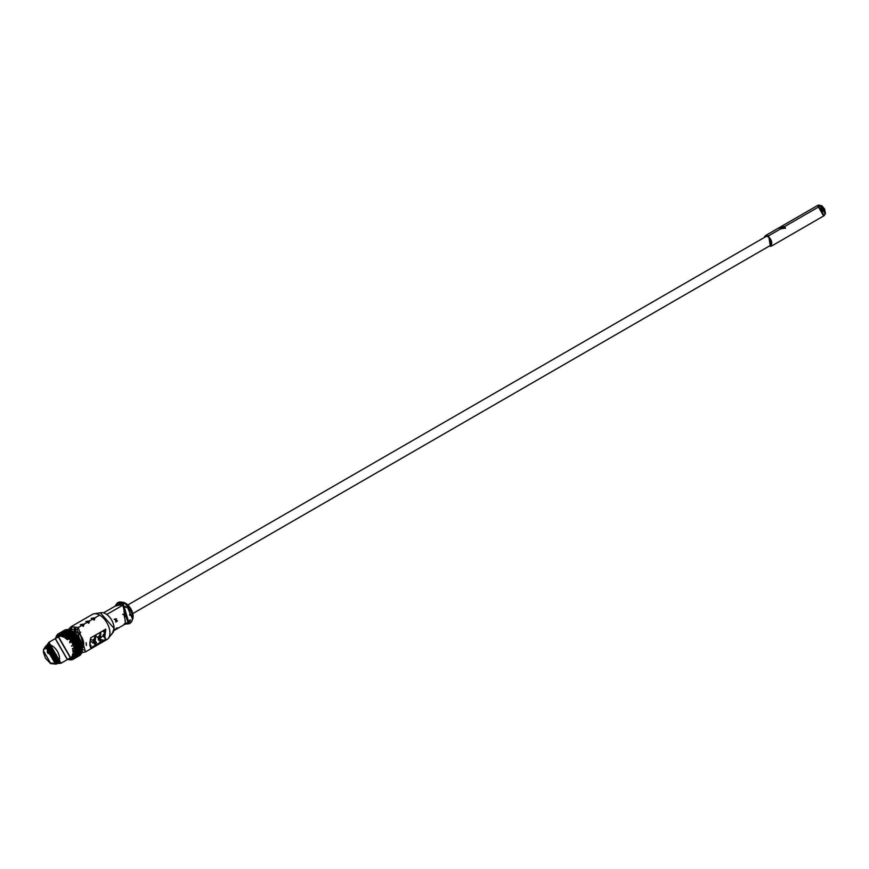 <?xml version="1.0" encoding="UTF-8"?>
<svg xmlns="http://www.w3.org/2000/svg" width="869" height="869" viewBox="0 0 869 869"><rect width="100%" height="100%" fill="white"/><g stroke="black" fill="none" stroke-linecap="round" stroke-linejoin="round"><path stroke-width="1.3" d="M764.242 237.541L764.687 236.52L768.685 235.76L764.992 236.086L764.481 237.411L765.665 235.466L768.685 235.76L780.547 228.916L768.685 235.76L771.715 245.949L823.584 216.001L820.564 205.812L780.547 228.916L780.547 227.157L784.62 226.57L820.564 205.812L824.844 213.231L820.662 205.877A5.898 3.411 -120 0 1 824.844 213.166L824.844 213.101M820.662 205.877L817.533 205.518L765.665 235.466M771.715 245.949L770.836 246.22L768.685 235.76L770.314 246.264L769.206 246.133M779.71 228.026L780.547 227.157L779.754 228.21M785.435 228.286L780.547 227.309L784.62 226.57L785.457 228.026L780.547 228.916M48.208 653.553L47.165 651.739L48.208 653.553L47.676 651.359L48.762 650.414L47.676 651.359L48.534 653.564L47.317 651.457L48.316 650.544M48.534 653.564L49.826 653.151L48.762 650.414L49.924 653.108L53.574 650.99L52.27 651.402L51.065 649.295L52.064 648.383M55.355 638.574L67.456 659.528M67.337 659.604L55.236 638.639L57.691 635.304L71.454 659.147L67.337 659.604M77.819 649.252L79.188 648.285L77.569 647.666A13.763 7.951 60 0 1 77.819 649.252L77.895 650.772A13.763 7.951 -120 0 0 77.819 649.252A13.763 7.951 -120 0 0 77.569 647.666L77.819 649.252A13.763 7.951 60 0 1 77.895 650.772L77.819 652.184A13.763 7.951 -120 0 0 77.895 650.772A13.763 7.951 60 0 1 77.819 652.184L79.318 651.326A13.763 7.951 -120 0 0 79.394 649.903A13.763 7.951 -120 0 0 79.318 648.393L79.372 651.544L77.895 650.772L79.372 649.958L77.819 649.252M76.744 651.815L77.852 651.859M81.653 647.916L81.773 646.851M81.795 646.417L81.708 644.928M81.686 644.787L81.371 643.114M81.251 642.669L80.893 641.583M77.623 635.902L76.852 635.054M76.526 634.728L75.245 633.61M75.125 633.523L73.887 632.708M73.496 632.513L72.518 632.078M70.27 631.709L69.705 631.774M68.26 632.35L68.216 632.371A13.763 7.951 60 0 1 68.39 632.404L68.369 630.796L69.889 631.546A13.763 7.951 60 0 1 71.16 632.176L71.225 630.514L69.889 631.546L69.868 629.938L68.64 631.111A13.763 7.951 60 0 1 69.639 631.437A13.763 7.951 -120 0 0 68.64 631.111L67.141 631.969A13.763 7.951 60 0 1 68.151 632.306A13.763 7.951 -120 0 0 67.141 631.969L68.39 632.404A13.763 7.951 -120 0 0 68.227 632.339L68.216 632.415M67.195 633.403L66.674 634.392M66.207 638.118L66.283 638.834M73.724 652.076L73.463 653.325L73.724 652.076M63.752 637.14L63.741 636.021L63.752 637.14M63.882 634.566L64.078 633.686L63.882 634.566M64.132 633.512L64.469 632.61L64.132 633.512M64.567 632.382L64.947 631.73L64.567 632.382M66.555 630.177L64.74 630.459M67.88 629.656L81.436 653.14L67.88 629.656M78.177 654.639L77.417 654.639L78.177 654.639M65.816 630.742L66.087 629.558L65.229 631.079L64.588 630.427L66.294 630.872A13.763 7.951 -120 0 0 65.838 630.937A13.763 7.951 60 0 1 66.294 630.872L65.772 630.318L67.434 630.883A13.763 7.951 -120 0 0 67.065 630.861A13.763 7.951 60 0 1 67.434 630.883A13.763 7.951 60 0 1 68.162 630.992A13.763 7.951 -120 0 0 67.434 630.883L67.271 629.449L68.933 630.014A13.763 7.951 60 0 1 69.661 630.134A13.763 7.951 -120 0 0 68.933 630.014L67.043 630.449L68.64 631.111A13.763 7.951 -120 0 0 68.369 631.035A13.763 7.951 60 0 1 68.64 631.111L68.542 629.58L70.139 630.242A13.763 7.951 60 0 1 71.139 630.579A13.763 7.951 -120 0 0 70.139 630.242L71.388 630.677A13.763 7.951 60 0 1 72.659 631.318L72.659 631.318A13.763 7.951 60 0 1 73.93 632.143A13.763 7.951 60 0 1 75.179 633.153A13.763 7.951 60 0 1 76.385 634.316A13.763 7.951 60 0 1 77.526 635.63A13.763 7.951 60 0 1 78.579 637.053A13.763 7.951 -120 0 0 77.526 635.63A13.763 7.951 -120 0 0 76.385 634.316A13.763 7.951 -120 0 0 75.179 633.153L73.68 634.012A13.763 7.951 60 0 1 74.886 635.185A13.763 7.951 -120 0 0 73.68 634.012L73.952 632.295L75.179 633.153A13.763 7.951 -120 0 0 73.93 632.143L72.431 633.012A13.763 7.951 -120 0 0 71.16 632.176L72.431 633.012L72.594 631.307L73.93 632.143A13.763 7.951 -120 0 0 72.659 631.318A13.763 7.951 -120 0 0 71.388 630.677L72.659 631.318L71.16 632.176A13.763 7.951 60 0 1 72.431 633.012A13.763 7.951 60 0 1 73.68 634.012A13.763 7.951 -120 0 0 72.431 633.012L73.778 634.337L72.181 634.881A13.763 7.951 60 0 1 73.387 636.054L73.778 634.337L74.886 635.185L75.277 633.468L78.579 637.053A13.763 7.951 60 0 1 79.546 638.585A13.763 7.951 60 0 1 80.382 640.171A13.763 7.951 -120 0 0 79.546 638.585L79.785 639.551L78.047 639.443A13.763 7.951 60 0 1 78.883 641.04L79.59 642.669A13.763 7.951 -120 0 0 78.883 641.04L79.785 639.551L80.382 640.171A13.763 7.951 60 0 1 81.089 641.8A13.763 7.951 -120 0 0 80.382 640.171L80.621 641.289L78.883 641.04A13.763 7.951 60 0 1 79.59 642.669L80.154 644.309A13.763 7.951 -120 0 0 79.59 642.669A13.763 7.951 60 0 1 80.154 644.309L81.306 643.06L79.59 642.669L80.621 641.289L81.089 641.8A13.763 7.951 60 0 1 81.653 643.44A13.763 7.951 60 0 1 82.055 645.07A13.763 7.951 -120 0 0 81.653 643.44L82.055 645.07A13.763 7.951 60 0 1 82.305 646.655A13.763 7.951 -120 0 0 82.055 645.07L82.186 646.558L80.567 645.939A13.763 7.951 60 0 1 80.806 647.524L82.305 646.655A13.763 7.951 60 0 1 82.392 648.176A13.763 7.951 -120 0 0 82.305 646.655L82.37 648.231L80.806 647.524A13.763 7.951 -120 0 0 80.567 645.939L81.838 644.831L80.154 644.309A13.763 7.951 60 0 1 80.567 645.939L80.806 647.524A13.763 7.951 60 0 1 80.893 649.034L80.871 650.685L79.394 649.903A13.763 7.951 60 0 1 79.318 651.326L80.806 650.457A13.763 7.951 -120 0 0 80.893 649.034L82.392 648.176A13.763 7.951 60 0 1 82.305 649.588L82.294 649.784A13.763 7.951 -120 0 0 82.305 649.588A13.763 7.951 -120 0 0 82.392 648.176L82.37 649.816L80.893 649.034A13.763 7.951 60 0 1 80.806 650.457L82.305 649.588L82.055 650.892A13.763 7.951 60 0 1 81.979 651.163A13.763 7.951 -120 0 0 82.055 650.892L81.838 652.608L80.567 651.761A13.763 7.951 60 0 1 80.48 652.032A13.763 7.951 -120 0 0 80.567 651.761L80.339 653.477L79.068 652.619L78.655 653.781A13.763 7.951 -120 0 0 78.927 653.097A13.763 7.951 60 0 1 78.655 653.781A13.763 7.951 60 0 1 78.492 654.107A13.763 7.951 -120 0 0 78.655 653.781L78.319 655.498L77.167 654.618A13.763 7.951 60 0 1 76.993 654.976A13.763 7.951 -120 0 0 77.156 654.639L77.08 655.03M76.048 654.411L75.19 654.14L76.048 654.411M69.129 659.788L68.89 659.408A13.763 7.951 -120 0 0 70.041 659.419A13.763 7.951 -120 0 0 70.172 659.408A13.763 7.951 60 0 1 70.041 659.419A13.763 7.951 60 0 1 68.89 659.408L71.736 659.875L71.095 659.213L73.8 658.974L72.887 658.181L74.636 658.202L73.604 657.366L75.321 657.225L74.158 656.367L75.842 656.073L74.571 655.215A13.763 7.951 -120 0 0 74.821 653.912A13.763 7.951 60 0 1 74.571 655.215L76.2 654.748L74.821 653.912A13.763 7.951 -120 0 0 74.908 652.5A13.763 7.951 -120 0 0 74.821 650.979L76.2 650.023L74.571 649.393A13.763 7.951 60 0 1 74.821 650.979A13.763 7.951 60 0 1 74.908 652.5A13.763 7.951 60 0 1 74.821 653.912L76.374 653.282L74.908 652.5L76.374 651.696L74.821 650.979A13.763 7.951 -120 0 0 74.571 649.393L75.842 648.285L74.158 647.763A13.763 7.951 60 0 1 74.571 649.393A13.763 7.951 -120 0 0 74.158 647.763L78.308 644.787L76.591 644.396A13.763 7.951 60 0 1 77.156 646.036A13.763 7.951 -120 0 0 76.591 644.396L76.82 645.656L75.092 645.254A13.763 7.951 60 0 1 75.657 646.905A13.763 7.951 -120 0 0 75.092 645.254L75.321 646.514L73.604 646.123A13.763 7.951 60 0 1 74.158 647.763A13.763 7.951 -120 0 0 73.604 646.123L74.636 644.755L75.092 645.254A13.763 7.951 -120 0 0 74.386 643.625A13.763 7.951 -120 0 0 73.55 642.039L74.386 643.625L75.299 642.148L73.55 642.039A13.763 7.951 60 0 1 74.386 643.625L74.636 644.755L72.887 644.494L73.8 643.017L72.051 642.908L72.822 641.333L71.095 641.376A13.763 7.951 60 0 1 72.051 642.908A13.763 7.951 60 0 1 72.887 644.494A13.763 7.951 60 0 1 73.604 646.123A13.763 7.951 -120 0 0 72.887 644.494A13.763 7.951 -120 0 0 72.051 642.908A13.763 7.951 -120 0 0 71.095 641.376L71.736 639.747L70.041 639.953A13.763 7.951 60 0 1 71.095 641.376A13.763 7.951 -120 0 0 70.041 639.953L70.552 638.27L68.89 638.639A13.763 7.951 60 0 1 70.041 639.953A13.763 7.951 -120 0 0 68.89 638.639L69.281 636.934L67.684 637.477A13.763 7.951 60 0 1 68.89 638.639A13.763 7.951 -120 0 0 67.684 637.477L67.956 635.75L66.435 636.466A13.763 7.951 60 0 1 67.684 637.477A13.763 7.951 -120 0 0 66.435 636.466L66.598 634.761L65.164 635.641A13.763 7.951 60 0 1 66.435 636.466A13.763 7.951 -120 0 0 65.164 635.641L65.229 633.968L63.893 635A13.763 7.951 60 0 1 65.164 635.641A13.763 7.951 -120 0 0 63.893 635L63.871 633.392L62.655 634.566A13.763 7.951 60 0 1 63.893 635A13.763 7.951 -120 0 0 62.655 634.566L62.546 633.034L61.449 634.337A13.763 7.951 60 0 1 62.655 634.566A13.763 7.951 -120 0 0 61.449 634.337L61.286 632.914L60.298 634.337A13.763 7.951 60 0 1 61.449 634.337A13.763 7.951 -120 0 0 60.298 634.337L60.091 633.023L59.244 634.533A13.763 7.951 60 0 1 60.298 634.337A13.763 7.951 -120 0 0 59.244 634.533A13.763 7.951 -120 0 0 58.288 634.957L58.288 634.957A13.763 7.951 -120 0 0 57.995 635.141M61.036 663.243L70.411 657.833L58.31 636.868L48.925 642.278L61.036 663.243L57.104 663.558L46.698 645.493L48.925 642.278M47.089 647.188L47.252 646.536L47.089 647.188M48.164 644.874L58.408 662.602M56.507 662.558L55.866 662.384L56.507 662.558M47.045 645.287L57.43 663.395L47.045 645.287L49.077 644.114L59.516 662.189L57.43 663.395M55.149 663.84L53.27 663.384M72.887 658.181A13.763 7.951 60 0 1 72.051 658.8L72.051 658.8A13.763 7.951 -120 0 0 72.887 658.181A13.763 7.951 -120 0 0 73.604 657.366A13.763 7.951 60 0 1 72.887 658.181M80.339 645.689L78.655 645.178A13.763 7.951 60 0 1 79.068 646.808L80.567 645.939A13.763 7.951 -120 0 0 80.154 644.309L80.339 645.689M79.122 642.158L77.384 641.898A13.763 7.951 60 0 1 78.091 643.527L79.122 642.158M77.384 641.898L78.091 643.527A13.763 7.951 -120 0 0 77.384 641.898A13.763 7.951 -120 0 0 76.548 640.312L77.319 638.737L75.592 638.791A13.763 7.951 60 0 1 76.548 640.312A13.763 7.951 -120 0 0 75.592 638.791L76.798 641.279L75.049 641.17A13.763 7.951 60 0 1 75.885 642.767A13.763 7.951 60 0 1 76.591 644.396L77.623 643.027L75.885 642.767L78.286 640.42L76.548 640.312A13.763 7.951 60 0 1 77.384 641.898L77.395 641.876M74.528 637.357L75.592 638.791A13.763 7.951 -120 0 0 74.528 637.357A13.763 7.951 60 0 1 75.592 638.791L76.233 637.151L77.091 637.922A13.763 7.951 60 0 1 78.047 639.443L78.883 641.04A13.763 7.951 -120 0 0 78.047 639.443L78.818 637.879L79.546 638.585A13.763 7.951 -120 0 0 78.579 637.053L78.818 637.879L77.091 637.922L78.047 639.443A13.763 7.951 -120 0 0 77.091 637.922A13.763 7.951 -120 0 0 76.027 636.499L76.233 637.151L74.528 637.357A13.763 7.951 -120 0 0 73.387 636.054A13.763 7.951 -120 0 0 72.181 634.881L74.528 637.357L75.049 635.673L76.027 636.499A13.763 7.951 60 0 1 77.091 637.922L77.732 636.282L76.027 636.499L76.548 634.804L74.886 635.185A13.763 7.951 60 0 1 76.027 636.499A13.763 7.951 -120 0 0 74.886 635.185L73.387 636.054A13.763 7.951 60 0 1 74.528 637.357M71.53 639.084L72.594 640.518A13.763 7.951 -120 0 0 71.53 639.084L72.051 637.401L70.389 637.781A13.763 7.951 60 0 1 71.53 639.084A13.763 7.951 -120 0 0 70.389 637.781L70.78 636.065L69.183 636.608A13.763 7.951 60 0 1 70.389 637.781A13.763 7.951 -120 0 0 69.183 636.608L71.53 639.084A13.763 7.951 60 0 1 72.594 640.518L73.235 638.878L71.53 639.084M68.097 633.903L66.663 634.772A13.763 7.951 60 0 1 67.934 635.597L68.097 633.903L69.433 634.739A13.763 7.951 -120 0 0 68.162 633.903L68.097 633.892M66.663 634.772L67.934 635.597A13.763 7.951 -120 0 0 66.663 634.772L66.728 633.11L65.392 634.131A13.763 7.951 60 0 1 66.663 634.772A13.763 7.951 -120 0 0 65.392 634.131L66.663 634.772M69.726 631.459L71.16 632.176A13.763 7.951 -120 0 0 69.889 631.546M68.227 632.317L66.891 633.273L66.87 631.665L65.642 632.838A13.763 7.951 60 0 1 66.652 633.164A13.763 7.951 -120 0 0 65.642 632.838L65.544 631.307L67.141 631.969L67.043 630.449L65.935 631.752A13.763 7.951 60 0 1 66.663 631.861A13.763 7.951 -120 0 0 65.935 631.752L65.544 631.307L64.436 632.61A13.763 7.951 60 0 1 65.164 632.719A13.763 7.951 -120 0 0 64.436 632.61L65.642 632.838A13.763 7.951 -120 0 0 65.371 632.762A13.763 7.951 60 0 1 65.642 632.838L66.891 633.273A13.763 7.951 -120 0 0 66.728 633.197A13.763 7.951 60 0 1 66.891 633.273L68.162 633.903A13.763 7.951 -120 0 0 66.891 633.273A13.763 7.951 60 0 1 68.162 633.903L68.227 632.241L69.661 633.045A13.763 7.951 -120 0 0 68.39 632.404A13.763 7.951 60 0 1 69.661 633.045L69.726 631.383L68.39 632.404M64.045 632.176L62.937 633.479A13.763 7.951 60 0 1 63.665 633.588A13.763 7.951 -120 0 0 62.937 633.479L64.143 633.697L64.045 632.176M63.871 633.631A13.763 7.951 60 0 1 64.143 633.697A13.763 7.951 -120 0 0 63.871 633.631L65.392 634.131A13.763 7.951 -120 0 0 65.229 634.066L65.371 632.534L64.143 633.697A13.763 7.951 60 0 1 65.153 634.033A13.763 7.951 -120 0 0 64.143 633.697M63.502 630.764L62.774 632.36L62.003 631.622L63.741 631.948A13.763 7.951 -120 0 0 63.22 632.132A13.763 7.951 60 0 1 63.741 631.948A13.763 7.951 -120 0 0 63.741 631.948A13.763 7.951 60 0 1 63.752 631.937L63.089 631.285L62.242 632.806A13.763 7.951 -120 0 0 62.242 632.806L61.59 632.154L63.296 632.599L63.089 631.285L64.795 631.741A13.763 7.951 -120 0 0 64.339 631.796A13.763 7.951 60 0 1 64.795 631.741L64.588 630.427L63.741 631.948L63.502 630.764L65.229 631.079A13.763 7.951 -120 0 0 64.719 631.274A13.763 7.951 60 0 1 65.229 631.079A13.763 7.951 60 0 1 65.251 631.079A13.763 7.951 -120 0 0 65.229 631.079L65.001 629.895L64.273 631.491L63.502 630.764L63.241 631.328M62.818 632.469L63.296 632.599A13.763 7.951 -120 0 0 62.84 632.665A13.763 7.951 60 0 1 63.296 632.599A13.763 7.951 60 0 1 63.698 632.578A13.763 7.951 -120 0 0 63.296 632.599L62.785 632.045L64.436 632.61L64.273 631.187L63.296 632.599M61.59 632.154L60.743 633.675A13.763 7.951 60 0 1 60.754 633.664A13.763 7.951 -120 0 0 60.743 633.675L60.091 633.023L61.797 633.468L61.59 632.154M61.33 633.338L62.937 633.479A13.763 7.951 -120 0 0 62.568 633.447A13.763 7.951 60 0 1 62.937 633.479L62.774 632.045L61.797 633.468A13.763 7.951 60 0 1 62.199 633.447A13.763 7.951 -120 0 0 61.797 633.468M60.504 632.491L62.242 632.806A13.763 7.951 60 0 1 62.253 632.806L62.003 631.622L61.286 633.229L60.504 632.491L59.787 634.088L59.005 633.349L60.743 633.675A13.763 7.951 -120 0 0 60.222 633.87A13.763 7.951 60 0 1 60.743 633.675L60.504 632.491L60.243 633.056M62.774 632.36L62.394 631.698M63.274 632.111L63.437 632.121A13.763 7.951 -120 0 0 63.318 632.23A13.763 7.951 60 0 1 63.437 632.121L62.535 631.318L61.938 632.98A13.763 7.951 60 0 1 62.068 632.86A13.763 7.951 -120 0 0 61.938 632.98L61.884 632.936M60.276 633.838L60.439 633.849A13.763 7.951 -120 0 0 60.254 634.033A13.763 7.951 60 0 1 60.439 633.849L59.537 633.045L58.94 634.707L58.038 633.914L59.787 634.088L59.396 633.425M64.273 631.491L64.024 630.459L63.437 632.121A13.763 7.951 60 0 1 63.567 632.002A13.763 7.951 -120 0 0 63.437 632.121L63.1 631.372M61.775 632.98L61.036 632.187L60.439 633.849A13.763 7.951 60 0 1 60.569 633.729A13.763 7.951 -120 0 0 60.439 633.849L60.178 633.034M57.137 637.281L58.766 636.814L57.495 635.956L59.168 635.652A13.763 7.951 60 0 1 59.461 635.087A13.763 7.951 -120 0 0 59.168 635.652A13.763 7.951 -120 0 0 58.82 636.619A13.763 7.951 60 0 1 59.168 635.652L58.017 634.794M60.482 634.229L62.166 633.925L61.015 633.066L62.731 632.936M58.636 636.412L60.254 635.945A13.763 7.951 -120 0 0 60.167 636.314A13.763 7.951 60 0 1 60.254 635.945A13.763 7.951 60 0 1 60.548 635.076A13.763 7.951 -120 0 0 60.254 635.945L58.994 635.098M61.503 636.38L61.503 636.38A13.763 7.951 60 0 1 61.71 635.261A13.763 7.951 -120 0 0 61.503 636.38L60.135 635.554L61.753 635.076M55.638 638.15L57.267 637.672L56.094 636.803M72.431 655.302A13.763 7.951 60 0 1 72.431 655.291A13.763 7.951 -120 0 0 72.431 655.302A13.763 7.951 -120 0 0 73.507 655.682A13.763 7.951 60 0 1 72.431 655.302L72.453 656.899L73.68 655.726M76.027 655.965L75.049 657.388L74.886 655.954L73.778 657.257M73.083 656.779A13.763 7.951 60 0 1 72.181 656.595A13.763 7.951 -120 0 0 73.083 656.779M72.279 658.126L72.181 656.595A13.763 7.951 60 0 1 71.823 656.486A13.763 7.951 -120 0 0 72.181 656.595L70.954 657.768M72.051 659.115L71.888 657.681A13.763 7.951 60 0 1 70.878 657.507A13.763 7.951 -120 0 0 71.888 657.681L70.78 658.984L70.682 657.464L69.466 658.626M70.802 659.625L70.389 658.55A13.763 7.951 60 0 1 69.433 658.387A13.763 7.951 -120 0 0 70.389 658.55A13.763 7.951 -120 0 0 71.53 658.561A13.763 7.951 -120 0 0 71.758 658.528A13.763 7.951 60 0 1 71.53 658.561L71.334 658.854M77.656 656.388L77.091 655.758A13.763 7.951 60 0 1 76.928 655.802A13.763 7.951 -120 0 0 77.091 655.758A13.763 7.951 -120 0 0 77.254 655.704A13.763 7.951 60 0 1 77.091 655.758L78.818 656.073L78.579 654.889A13.763 7.951 -120 0 0 78.753 654.835A13.763 7.951 60 0 1 78.579 654.889L78.503 655.041A13.763 7.951 -120 0 0 78.883 654.715A13.763 7.951 60 0 1 78.46 655.074M74.658 658.126L74.093 657.485A13.763 7.951 60 0 1 73.832 657.561A13.763 7.951 -120 0 0 74.093 657.485L74.017 657.627M79.036 655.606L78.047 655.345L79.785 655.519L78.883 654.715L80.621 654.748L79.59 653.912A13.763 7.951 60 0 1 79.307 654.27A13.763 7.951 -120 0 0 79.59 653.912L79.459 654.379M79.166 655.454L80.35 654.009M74.538 658.202L74.093 657.485A13.763 7.951 -120 0 0 74.256 657.431A13.763 7.951 60 0 1 74.093 657.485L75.82 657.811L75.049 657.073L76.798 657.246L75.885 656.453A13.763 7.951 -120 0 0 75.896 656.443A13.763 7.951 60 0 1 75.885 656.453L77.623 656.475L76.591 655.639L78.308 655.498L78.091 654.77A13.763 7.951 60 0 1 77.808 655.139A13.763 7.951 -120 0 0 78.091 654.77L77.634 656.475L77.384 655.584A13.763 7.951 -120 0 0 77.395 655.574A13.763 7.951 60 0 1 77.384 655.584L79.122 655.606L78.091 654.77L79.807 654.629L78.655 653.781L80.339 653.477L80.154 652.912L79.818 654.629L79.59 653.912L79.122 655.606L78.883 654.715L78.688 655.269M78.091 654.77A13.763 7.951 -120 0 0 78.308 654.433A13.763 7.951 60 0 1 78.091 654.77L77.971 655.248M77.156 654.639L78.84 654.335L77.569 653.488L77.156 654.639A13.763 7.951 -120 0 0 77.428 653.955A13.763 7.951 60 0 1 77.156 654.639L76.82 656.367L76.591 655.639A13.763 7.951 60 0 1 76.32 655.997A13.763 7.951 -120 0 0 76.591 655.639A13.763 7.951 -120 0 0 76.809 655.302A13.763 7.951 60 0 1 76.591 655.639L76.472 656.117M80.567 651.761L82.186 651.283L80.806 650.457L80.698 652.152L79.307 651.511A13.763 7.951 -120 0 0 79.318 651.326L79.068 652.619A13.763 7.951 60 0 1 78.992 652.891A13.763 7.951 -120 0 0 79.068 652.619L80.567 651.761A13.763 7.951 -120 0 0 80.774 650.718A13.763 7.951 60 0 1 80.567 651.761L80.524 652.054M80.154 652.912L81.838 652.608L81.653 652.043L81.306 653.77L80.154 652.912A13.763 7.951 60 0 1 79.991 653.249A13.763 7.951 -120 0 0 80.154 652.912A13.763 7.951 -120 0 0 80.426 652.228A13.763 7.951 60 0 1 80.154 652.912L80.078 653.303M79.068 652.619A13.763 7.951 -120 0 0 79.275 651.587A13.763 7.951 60 0 1 79.068 652.619L79.025 652.923M77.569 653.488A13.763 7.951 -120 0 0 77.775 652.456A13.763 7.951 60 0 1 77.569 653.488L79.188 653.01L77.819 652.184A13.763 7.951 60 0 1 77.797 652.369A13.763 7.951 -120 0 0 77.819 652.184L77.569 653.488A13.763 7.951 60 0 1 77.493 653.76A13.763 7.951 -120 0 0 77.569 653.488L77.537 653.781M82.055 650.892A13.763 7.951 -120 0 0 82.273 649.86A13.763 7.951 60 0 1 82.055 650.892L82.023 651.185M81.653 652.043A13.763 7.951 60 0 1 81.49 652.38A13.763 7.951 -120 0 0 81.653 652.043A13.763 7.951 -120 0 0 81.914 651.359A13.763 7.951 60 0 1 81.653 652.043L81.577 652.445M79.59 653.912A13.763 7.951 -120 0 0 79.807 653.575A13.763 7.951 60 0 1 79.59 653.912L81.306 653.77L81.089 653.043A13.763 7.951 -120 0 0 81.306 652.706A13.763 7.951 60 0 1 81.089 653.043L80.958 653.521M81.089 653.043A13.763 7.951 60 0 1 80.806 653.401A13.763 7.951 -120 0 0 81.089 653.043L80.621 654.748L80.382 653.857A13.763 7.951 -120 0 0 80.393 653.846L80.187 654.4M80.393 653.846A13.763 7.951 60 0 1 80.382 653.857A13.763 7.951 60 0 1 79.948 654.205A13.763 7.951 -120 0 0 80.382 653.857L79.785 655.519M77.526 655.096L76.548 656.519L76.385 655.085L75.277 656.388L75.179 654.868L73.952 656.041M73.93 654.433L72.594 655.454L72.659 653.792L73.463 653.325L72.659 653.792M72.79 653.868A13.763 7.951 -120 0 0 73.778 654.368A13.763 7.951 60 0 1 72.79 653.868M115.805 628.7L117.358 627.787L114.969 629.895M125.549 603.26A10.732 6.192 -120 0 0 122.844 602.271A10.732 6.192 60 0 1 125.549 603.26A10.732 6.192 60 0 1 132.631 619.239A10.732 6.192 -120 0 0 125.549 603.26L125.972 603.868L125.549 603.26M119.455 603.271A10.732 6.192 -120 0 0 118.684 604.313A10.732 6.192 60 0 1 119.455 603.271M115.859 605.726A11.949 6.898 60 0 1 116.403 604.303A11.949 6.898 -120 0 0 115.859 605.726M117.663 602.804A11.949 6.898 60 0 1 121.03 602.021A11.949 6.898 60 0 1 124.05 603.129A11.949 6.898 60 0 1 131.947 620.922A11.949 6.898 60 0 1 129.579 623.453M127.656 623.79A11.949 6.898 60 0 1 126.146 623.551A11.949 6.898 -120 0 0 127.656 623.79M128.786 621.813A10.732 6.192 -120 0 0 130.078 621.661A10.732 6.192 60 0 1 128.786 621.813M95.623 636.597L94.949 639.769M95.959 644.19L95.09 642.289L95.807 634.924L100.663 632.121L99.12 636.695L99.12 640.355L99.913 640.214L99.913 636.912L99.12 636.695L99.913 636.912L100.663 632.121L99.913 640.214L99.12 640.355L100.663 642.148L99.913 640.214L100.663 642.148L95.807 644.95L94.949 642.148M94.764 643.179L93.971 643.332L95.514 645.113L94.764 639.877L93.971 639.671L93.971 643.332L94.764 643.179L95.514 645.113L90.658 647.926L89.855 642.886L90.658 637.9L95.514 635.087L94.764 643.179M95.09 642.289L95.807 644.95M124.028 613.862L125.94 616.132L122.692 614.264L125.94 616.132L124.028 613.862L125.94 616.132L124.408 617.066L124.028 613.862L125.038 613.938M112.764 632.871A11.949 6.898 -120 0 0 114.1 628.385A11.949 6.898 -120 0 0 109.711 617.294A11.949 6.898 -120 0 0 101.097 612.656L94.124 613.786A14.523 8.386 60 0 1 99.653 615.111A14.523 8.386 60 0 1 108.668 626.473A14.523 8.386 60 0 1 108.31 638.346L112.764 632.871M102.694 630.948A11.949 6.898 -120 0 0 104.562 632.556A11.949 6.898 60 0 1 102.694 630.948M103.237 635.5L100.076 638.433L103.237 635.5M98.295 637.933A14.523 8.386 60 0 1 95.948 635.88A14.523 8.386 -120 0 0 98.295 637.933M103.998 640.214A14.523 8.386 60 0 1 100.152 639.095A14.523 8.386 -120 0 0 106.92 639.541A14.523 8.386 -120 0 0 109.146 627.907A14.523 8.386 -120 0 0 99.653 615.111A14.523 8.386 -120 0 0 92.396 614.383L70.997 626.745L78.264 627.461L85.52 651.891L78.264 627.461L81.74 625.452L80.35 624.659L84.206 624.029L83.315 626.375L81.74 625.452L78.264 627.461L70.997 626.745L68.466 629.558M92.646 642.875L90.495 640.877L92.646 642.875M96.426 642.191L95.829 643.766L96.502 642.234L94.927 641.344L96.502 642.234M93.244 640.355L90.724 639.454L93.244 640.355M92.646 619.152L91.267 618.37L95.112 617.729L94.232 620.075L92.646 619.152L99.653 615.111L89.659 620.879L88.779 623.225L85.803 621.52L89.659 620.879L92.646 619.152M103.509 636.673L103.509 634.294A2.911 1.684 120 0 0 103.509 636.673M115.479 618.804L117.38 621.074L114.132 619.195L117.38 621.074L115.479 618.804L117.38 621.074L115.849 621.998L115.479 618.804L116.479 618.869M100.771 633.62L100.098 636.792M100.152 636.944L100.956 631.948L105.812 629.145L104.812 636.792L104.019 636.966L105.812 639.171L104.812 636.792L105.812 639.171L100.956 641.974L100.152 639.942L100.956 631.948M75.418 628.493L75.875 631.133A2.911 1.684 -60 0 1 75.875 628.754L75.418 630.872L74.94 631.567L74.506 630.959M74.582 631.524A4.475 2.585 -60 0 1 74.919 628.678L74.484 632.078L74.506 628.428M82.62 646.818L83.413 647.286M90.963 645.341L90.734 646.894L91.049 645.385L89.789 644.679L91.049 645.385M86.389 645.482L86.161 642.723L86.346 645.45M125.299 624.04L129.166 623.725L123.192 603.618L117.217 603.032L115.012 606.225M115.229 606.095L122.768 604.357L123.192 603.618L125.516 623.92M133.142 615.382L126.429 603.759M121.149 603.618L120.519 604.335M129.677 620.216L130.622 620.031M130.611 620.097L129.611 620.423M120.302 604.303L121.084 603.597M120.9 603.542L120.139 604.27M129.546 620.575L130.567 620.281M70.27 631.47L70.27 633.849L70.27 631.47M83.207 626.31L81.74 625.452L89.659 620.879M88.747 623.214L87.193 622.302L84.206 624.029M83.022 649.751L84.999 650.066M71.008 628.504L70.291 629.623L71.008 628.504M69.064 632.719L69.118 633.327M78.601 633.392L80.719 632.165M95.003 639.921L95.807 634.924M99.674 613.156A11.949 6.898 60 0 1 108.886 616.36A11.949 6.898 60 0 1 114.1 628.385L100.348 612.775M103.129 630.698L104.671 632.067M112.286 633.458L114.1 628.385A11.949 6.898 60 0 1 111.623 633.859M69.618 629.536L77.189 629.308L78.264 627.461L77.189 629.308L82.403 651.696M90.474 639.562L89.8 642.745M89.855 642.886L89.8 645.124M77.634 640.377L78.199 640.051L77.634 640.377M44.916 648.937L45.449 647.09L44.971 648.861M44.992 648.817L45.579 647.003M55.268 663.775L53.4 663.384M77.928 637.9A9.374 5.42 -120 0 0 77.374 637.173M75.614 636.13L74.745 636.629L75.614 636.13M73.55 636.532L71.888 636.912A13.763 7.951 60 0 1 73.029 638.226L74.093 639.649A13.763 7.951 -120 0 0 73.029 638.226A13.763 7.951 60 0 1 74.093 639.649L74.734 638.009L73.029 638.226L73.55 636.532A9.233 5.323 60 0 1 74.05 637.031L74.05 637.031A3.324 1.923 60 0 1 73.984 636.955M72.409 633.436A9.374 5.42 -120 0 1 73.246 633.751L72.268 634.316L73.246 633.751A3.324 1.923 -120 0 0 73.55 634.022L72.192 634.804L73.55 634.022A9.233 5.323 60 0 1 73.713 634.098M70.845 634.718A9.831 5.681 60 0 1 71.616 635.109L71.519 635.196A3.324 1.923 60 0 1 71.215 634.924L71.215 634.924A9.374 5.42 60 0 0 70.834 634.772M74.386 634.794L73.561 635.272L74.386 634.794M70.986 634.044L69.433 634.739L69.596 633.034L68.162 633.903A13.763 7.951 60 0 1 69.433 634.739A13.763 7.951 60 0 1 70.682 635.75A13.763 7.951 60 0 1 71.888 636.912L73.029 638.226A13.763 7.951 -120 0 0 71.888 636.912L72.279 635.196L70.682 635.75L71.888 636.912A13.763 7.951 -120 0 0 70.682 635.75L70.954 634.022L72.181 634.881L72.453 633.164L70.932 633.87A13.763 7.951 60 0 1 72.181 634.881A13.763 7.951 -120 0 0 70.932 633.87L70.986 634.044M70.976 633.327A3.324 1.923 -120 0 0 71.095 633.36L71.095 633.36A9.233 5.323 60 0 1 71.866 633.436M70.595 633.653L69.813 634.109L70.595 633.653M68.021 634.674A9.233 5.323 60 0 1 69.064 634.533L69.064 634.533A3.324 1.923 60 0 1 68.749 634.403L68.749 634.403A9.374 5.42 60 0 0 68.032 634.522M69.498 633.968L70.335 633.49L69.498 633.968M65.566 637.14A3.324 1.923 60 0 1 65.468 637.216L65.468 637.216A9.374 5.42 60 0 0 65.294 638.063M73.463 650.099L72.779 650.49L73.463 650.099M73.789 651.381A3.324 1.923 60 0 1 73.8 651.381L73.789 651.381A9.374 5.42 60 0 1 72.855 651.066M76.342 650.523L75.223 651.163L75.951 650.208M75.777 651.424A9.374 5.42 60 0 0 76.092 651.337L76.092 651.337A3.324 1.923 60 0 1 76.255 651.109L76.255 651.109A9.233 5.323 60 0 1 75.56 651.326M79.242 648.328L78.449 649.545M79.166 648.274L79.318 648.393A13.763 7.951 60 0 1 79.394 649.903L80.871 649.1L79.318 648.393A13.763 7.951 -120 0 0 79.068 646.808A13.763 7.951 -120 0 0 78.655 645.178L79.198 648.285M79.351 649.1L78.514 649.577L79.351 649.1M77.156 650.512A9.233 5.323 60 0 0 77.808 649.675L77.808 649.675A3.324 1.923 60 0 0 77.754 650.012L77.754 650.012A9.374 5.42 60 0 1 77.308 650.577M78.547 649.241L79.329 648.795L78.547 649.241M80.491 647.557A9.233 5.323 60 0 1 80.469 647.633L80.144 647.818A9.233 5.323 60 0 1 79.839 648.502L79.839 648.502A3.324 1.923 -120 0 0 79.818 648.622M78.395 647.992A9.374 5.42 60 0 0 78.438 647.687L78.438 647.687A3.324 1.923 60 0 1 78.384 647.427L78.384 647.427A1.51 0.869 -120 0 0 78.525 646.829M80.176 645.83A8.777 5.062 60 0 1 80.122 646.406L80.524 646.188A3.324 1.923 -120 0 0 80.578 646.449L79.6 647.014L80.578 646.449A9.374 5.42 -120 0 1 80.426 647.329M80.263 645.08L79.59 645.471L80.263 645.08M78.471 646.449A1.51 0.869 -120 0 0 78.384 646.167L78.384 646.167A3.324 1.923 60 0 1 78.438 645.971L78.438 645.971A9.374 5.42 60 0 0 78.275 644.831M79.416 645.406L80.241 644.928L79.416 645.406M78.253 644.776A9.374 5.42 60 0 0 78.221 644.581L78.221 644.581A3.324 1.923 60 0 1 77.993 644.103L78.123 644.027M78.731 643.679L79.676 643.136M79.676 641.159A9.374 5.42 -120 0 0 79.318 640.312M75.049 641.17L75.885 642.767A13.763 7.951 -120 0 0 75.049 641.17L75.82 639.606L74.093 639.649A13.763 7.951 60 0 1 75.049 641.17A13.763 7.951 -120 0 0 74.093 639.649L75.049 641.17M74.158 656.367A13.763 7.951 60 0 1 73.604 657.366A13.763 7.951 -120 0 0 74.158 656.367A13.763 7.951 -120 0 0 74.571 655.215A13.763 7.951 60 0 1 74.158 656.367M75.885 642.767L76.591 644.396A13.763 7.951 -120 0 0 75.885 642.767M76.124 643.886L74.386 643.625A13.763 7.951 60 0 1 75.092 645.254L76.124 643.886M73.083 658.974L72.594 658.354L71.747 659.875L71.53 658.561A13.763 7.951 60 0 1 70.389 658.55L69.281 659.777M65.001 629.895L67.793 630.014L67.271 629.449L66.294 630.872A13.763 7.951 60 0 1 66.696 630.851A13.763 7.951 -120 0 0 66.294 630.872M62.926 636.934L61.449 636.151L63.002 635.511M62.992 635.673A13.763 7.951 -120 0 0 62.926 636.781A13.763 7.951 60 0 1 62.992 635.673M61.634 634.685L63.252 634.218L61.981 633.36L63.665 633.056L62.514 632.208L64.23 632.067M68.89 659.408A13.763 7.951 60 0 1 67.945 659.256A13.763 7.951 -120 0 0 68.89 659.408M59.516 633.935L61.232 633.794M57.875 635.554L58.234 635.521A13.763 7.951 60 0 1 58.375 635.337A13.763 7.951 -120 0 0 58.234 635.521L57.202 634.685L58.94 634.707L58.657 633.968M61.286 633.229L61.547 632.23M77.537 656.475L77.004 655.899M76.037 657.333L75.592 656.627A13.763 7.951 -120 0 0 75.755 656.562A13.763 7.951 60 0 1 75.592 656.627L77.319 656.942L76.548 656.204L78.286 656.388L77.384 655.584L77.2 656.128M56.05 636.858L57.669 636.521A13.763 7.951 -120 0 0 57.332 637.422A13.763 7.951 60 0 1 57.669 636.521L56.941 635.63M76.276 657.203L76.548 656.204M76.157 657.257L75.592 656.627M64.317 631.611L64.795 631.741A13.763 7.951 60 0 1 65.197 631.72A13.763 7.951 -120 0 0 64.795 631.741L64.284 631.187L65.935 631.752L65.772 630.318L64.795 631.741M75.657 646.905L76.07 648.535A13.763 7.951 -120 0 0 75.657 646.905A13.763 7.951 60 0 1 76.07 648.535L76.32 650.121A13.763 7.951 -120 0 0 76.07 648.535A13.763 7.951 60 0 1 76.32 650.121L76.407 651.631A13.763 7.951 -120 0 0 76.32 650.121L77.699 649.154L76.07 648.535L77.569 647.666A13.763 7.951 -120 0 0 77.156 646.036L77.341 647.416L75.657 646.905M69.357 659.777L69.183 658.322L67.967 659.495M70.552 659.973L70.389 658.55M64.664 630.97L65.229 631.079M57.669 636.521A13.763 7.951 60 0 1 58.234 635.521A13.763 7.951 -120 0 0 57.669 636.521L56.518 635.663L56.181 637.379A13.763 7.951 60 0 1 56.735 636.39A13.763 7.951 60 0 1 56.822 636.282A13.763 7.951 -120 0 0 56.735 636.39A13.763 7.951 -120 0 0 56.181 637.379A13.763 7.951 -120 0 0 55.833 638.291A13.763 7.951 60 0 1 56.181 637.379L55.964 636.999M72.605 635.76A3.324 1.923 60 0 1 72.377 635.695L72.377 635.695A9.233 5.323 60 0 1 73.507 636.543M73.626 634.967L74.191 634.642L73.626 634.967M57.691 635.304L58.288 634.957A13.763 7.951 60 0 1 59.244 634.533L59.005 633.36L58.288 634.957L58.038 633.914L57.441 635.576L57.756 634.696M71.888 657.681A13.763 7.951 -120 0 0 72.518 657.714A13.763 7.951 60 0 1 71.888 657.681M74.528 656.823L73.55 658.246M61.677 632.697L62.242 632.806A13.763 7.951 -120 0 0 61.721 633.001A13.763 7.951 60 0 1 62.242 632.806M63.165 631.839L63.741 631.948M62.003 631.622L61.742 632.187M76.591 655.639L76.135 657.333L75.092 656.497A13.763 7.951 60 0 1 74.821 656.866A13.763 7.951 -120 0 0 75.092 656.497L76.82 656.367L75.657 655.508L75.321 657.225L75.092 656.497A13.763 7.951 -120 0 0 75.321 656.16A13.763 7.951 60 0 1 75.092 656.497L73.8 658.974L73.55 657.931L72.833 659.538L72.594 658.354L74.321 658.669L73.55 657.931L75.299 658.115L75.049 657.073M61.938 632.98A13.763 7.951 -120 0 0 61.829 633.088A13.763 7.951 60 0 1 61.938 632.98L61.786 632.089M60.178 633.566L60.743 633.675M64.773 631.252L63.893 630.829M77.873 652.413L76.407 651.631A13.763 7.951 60 0 1 76.32 653.053L77.873 652.413M75.885 656.453L75.299 658.115L74.386 657.312A13.763 7.951 60 0 1 73.963 657.67A13.763 7.951 -120 0 0 74.386 657.312A13.763 7.951 60 0 1 74.386 657.312A13.763 7.951 -120 0 0 74.397 657.301L76.124 657.333L75.885 656.453A13.763 7.951 60 0 1 75.462 656.801A13.763 7.951 -120 0 0 75.885 656.453L75.701 656.997M78.091 643.527L78.655 645.178A13.763 7.951 -120 0 0 78.091 643.527A13.763 7.951 60 0 1 78.655 645.178L79.807 643.929L78.091 643.527M78.84 646.558L77.156 646.036A13.763 7.951 60 0 1 77.569 647.666L78.84 646.514L78.786 648.133M77.384 655.584A13.763 7.951 60 0 1 76.961 655.932A13.763 7.951 -120 0 0 77.384 655.584L76.798 657.246M78.883 654.715L78.297 656.377L78.047 655.345M77.667 656.323L78.286 656.388M72.594 640.518L73.55 642.039A13.763 7.951 -120 0 0 72.594 640.518A13.763 7.951 60 0 1 73.55 642.039L74.321 640.475L72.594 640.518M77.873 650.827L76.32 650.121A13.763 7.951 60 0 1 76.407 651.631L77.873 650.827M76.407 651.631L76.32 653.053A13.763 7.951 -120 0 0 76.407 651.631M66.478 636.032L67.597 635.38L66.478 636.032M71.747 658.963A13.763 7.951 -120 0 0 72.051 658.8L71.454 659.147M66.163 630.112L66.728 630.21A13.763 7.951 -120 0 0 66.218 630.405A13.763 7.951 60 0 1 66.728 630.21A13.763 7.951 -120 0 0 66.728 630.21A13.763 7.951 60 0 1 66.75 630.21M57.202 634.685L56.735 636.39L56.518 635.663M67.315 629.884L67.793 630.014A13.763 7.951 -120 0 0 67.337 630.068A13.763 7.951 60 0 1 67.793 630.014A13.763 7.951 60 0 1 68.195 629.992A13.763 7.951 -120 0 0 67.793 630.014M75.657 655.508L77.341 655.204L76.07 654.346A13.763 7.951 -120 0 0 76.287 653.314A13.763 7.951 60 0 1 76.07 654.346L75.657 655.508A13.763 7.951 -120 0 0 75.929 654.824A13.763 7.951 60 0 1 75.657 655.508A13.763 7.951 60 0 1 75.494 655.845A13.763 7.951 -120 0 0 75.657 655.508L75.581 655.899M79.318 648.393L80.687 647.427L79.068 646.808A13.763 7.951 60 0 1 79.318 648.393M74.386 657.312L74.202 657.855M74.68 658.05L75.299 658.115M80.806 647.524L80.893 649.034A13.763 7.951 -120 0 0 80.806 647.524M69.455 634.891L67.934 635.597A13.763 7.951 60 0 1 69.183 636.608L69.455 634.891L70.682 635.75A13.763 7.951 -120 0 0 69.433 634.739L69.466 634.891M67.934 635.597L69.183 636.608A13.763 7.951 -120 0 0 67.934 635.597M69.661 633.045L70.932 633.87A13.763 7.951 -120 0 0 69.661 633.045L69.661 633.045A13.763 7.951 60 0 1 70.932 633.87L71.095 632.165L69.661 633.045M83.142 646.46A9.233 5.323 -120 0 0 77.2 632.404L76.276 632.947L77.2 632.404A9.233 5.323 -120 0 0 74.517 631.513M72.887 651.565A9.831 5.681 -120 0 0 73.843 651.869M76.494 651.685A9.831 5.681 -120 0 0 76.765 651.544A9.831 5.681 -120 0 0 77.33 651.131L77.33 651.142M77.135 651.229A9.831 5.681 60 0 1 76.548 651.663A9.831 5.681 60 0 1 76.505 651.685M73.854 652.032A9.831 5.681 60 0 1 72.898 651.772M70.813 634.881A9.233 5.323 60 0 1 71.519 635.196L71.649 635.13A9.831 5.681 60 0 1 71.953 635.315M73.528 636.456L72.225 635.435A9.831 5.681 60 0 1 74.625 637.629M77.906 643.321A9.831 5.681 60 0 1 78.243 644.494L78.264 644.483M67.554 634.218L67.554 634.229A9.831 5.681 -120 0 0 66.924 634.511A9.831 5.681 -120 0 0 66.674 634.674M66.924 634.511L66.717 634.631A9.831 5.681 60 0 1 66.717 634.631A9.831 5.681 60 0 1 67.369 634.337M69.477 634.272A9.831 5.681 60 0 1 70.096 634.424M81.089 641.8L81.653 643.44A13.763 7.951 -120 0 0 81.089 641.8M78.384 638.758A9.233 5.323 60 0 1 78.807 639.497M79.948 642.18A9.233 5.323 60 0 1 80.122 642.788M80.687 643.723A9.233 5.323 60 0 1 80.795 644.505M73.778 651.25A9.233 5.323 60 0 1 72.844 650.935M55.692 657.876L54.649 656.062L55.692 657.876L55.344 655.726L55.051 657.04L55.344 655.726L56.018 657.887L54.801 655.78L55.812 654.868M51.955 651.392L51.108 649.262L52.27 651.402M51.108 649.262L52.118 648.339L51.108 649.262M48.762 650.414L51.434 648.871L48.762 650.414M64.74 637.694L64.99 636.738M65.881 635.196L66.5 634.674M69.477 634.207L70.172 634.392M70.856 634.652L72.018 635.293M74.028 636.934L74.582 637.52M77.982 643.408L78.21 644.168M78.373 644.852L78.612 646.493M78.623 646.742L78.59 648.068M78.482 648.785L78.297 649.48M73.854 652.108L72.909 651.837M72.323 635.228L70.889 634.457M70.422 634.283L69.498 634.044M65.132 636.836L64.914 637.813M47.676 651.359L47.556 652.717L47.676 651.359M66.555 637.911L65.729 638.389L66.555 637.911M65.544 638.248A8.777 5.062 60 0 1 65.805 637.314M77.634 648.404A8.777 5.062 60 0 1 77.45 648.98L77.678 648.85M79.611 642.788L78.286 643.56M78.036 643.701L77.45 644.038A8.777 5.062 60 0 1 77.602 644.624M77.743 645.406A8.777 5.062 60 0 1 77.765 645.602L78.351 645.265L77.765 645.602A1.51 0.869 60 0 1 78.188 646.362M50.717 663.427L43.613 651.12L50.717 663.427M50.989 663.59L52.162 662.906L50.989 663.59L56.203 664.112L50.608 663.623L45.46 658.191L43.45 652.315L43.515 649.599L45.764 646.025L56.203 664.112L45.764 646.025L46.937 645.352A10.439 6.029 -120 0 1 52.162 645.863A10.439 6.029 -120 0 1 58.983 655.063A10.439 6.029 -120 0 1 57.376 663.427A10.439 6.029 -120 0 1 56.757 663.71M53.096 663.384A10.439 6.029 -120 0 0 55.029 663.894M45.362 647.155A10.439 6.029 -120 0 0 44.84 649.078M78.319 647.014A1.51 0.869 60 0 1 78.004 647.698A1.51 0.869 60 0 1 77.808 647.763M129.166 623.725L130.024 623.236A11.949 6.898 -120 0 0 131.86 613.655A11.949 6.898 -120 0 0 124.05 603.129L123.192 603.618L129.166 623.725L125.158 624.127M117.217 603.032L124.05 603.129A11.949 6.898 -120 0 0 118.075 602.532L114.871 606.301M57.267 658.604L54.834 662.971L46.057 647.774L56.659 658.963L57.267 658.604M72.04 627.146L71.182 629.84M74.354 628.298L73.974 630.177M90.658 647.926L89.931 645.243M55.344 655.726L56.474 654.791L55.344 655.726M75.418 630.872L77.004 632.741M101.108 641.213L100.098 639.171M94.764 639.877L95.514 635.087L93.971 639.671L94.764 639.877M100.956 641.974L100.239 639.312M90.81 647.166L89.941 645.265L90.658 637.9M104.812 634.826L104.019 634.587L104.019 636.966L104.812 636.792L105.812 629.145L104.019 634.587L104.812 634.826M98.686 640.105L98.686 636.445A4.475 2.585 120 0 0 98.686 640.105M70.508 632.523A2.911 1.684 -60 0 1 70.661 631.904M124.365 623.757L125.918 622.845L123.528 624.952M93.971 643.332L93.537 639.421A4.475 2.585 120 0 0 93.537 643.071L93.971 643.332M114.263 630.416L127.906 622.53L122.768 605.226L117.619 604.715L103.976 612.591M122.768 605.226L107.18 614.22L122.768 605.226M104.877 630.851A10.287 5.942 60 0 1 104.052 630.155M76.32 653.053L76.07 654.346A13.763 7.951 60 0 1 75.994 654.629A13.763 7.951 -120 0 0 76.07 654.346L77.699 653.879L76.32 653.053A13.763 7.951 60 0 1 76.298 653.238A13.763 7.951 -120 0 0 76.32 653.053L76.309 653.238M125.093 607.007L126.407 607.474M129.915 613.536L129.655 614.915M132.946 613.471L770.727 245.254A4.964 2.868 -120 0 0 771.487 241.278A4.964 2.868 -120 0 0 768.25 236.911A4.964 2.868 -120 0 0 765.763 236.661L127.993 604.878M823.899 215.794L825.441 213.731L824.605 209.049L821.889 205.801L818.066 205.203L824.116 215.686L817.859 205.345M825.365 212.666L821.314 205.638M817.588 205.486L823.638 215.968A6.05 3.498 60 0 0 823.693 208.951A6.05 3.498 60 0 0 817.588 205.486M72.714 640.909A2.422 1.401 60 0 1 71.845 640.681A2.422 1.401 60 0 1 71.53 640.453M71.128 636.314L70.661 636.597A2.422 1.401 60 0 1 71.41 636.543M73.485 639.095A2.422 1.401 60 0 1 73.354 640.496M67.293 639.758L68.032 639.323M69.433 638.519L70.454 637.933M70.932 637.661L71.942 637.064M77.645 639.128L76.744 638.606L77.645 639.128L76.939 639.497L77.634 639.139M76.146 639.91L75.505 640.247L76.146 639.91M71.421 641.376L72.366 640.887M68.314 637.259L69.227 636.727L68.955 635.869M69.335 635.641L69.987 635.25L69.335 635.608M69.303 635.847A7.864 4.541 60 0 1 70.726 636.086M73.224 637.596A7.864 4.541 60 0 1 73.789 638.128M74.419 638.813A7.864 4.541 60 0 1 74.734 639.204L75.56 638.791L74.734 639.204L74.864 640.431M71.584 646.221L72.279 645.819L71.584 646.221M73.908 644.581A2.422 1.401 60 0 1 74.115 643.332M74.788 642.973A2.422 1.401 60 0 1 75.299 643.071L75.864 642.745L75.299 643.071A2.422 1.401 60 0 1 76.07 643.56M75.918 642.712L76.559 642.343L75.918 642.712M77.243 646.645A2.422 1.401 60 0 1 76.83 647.264L77.287 646.992M76.124 641.246L76.7 640.887L76.124 641.246M75.614 641.746L76.613 642.473L77.384 641.974L76.613 642.473A7.864 4.541 60 0 1 76.776 642.897M77.059 643.777A7.864 4.541 60 0 1 77.232 644.548M77.298 647.459A7.864 4.541 60 0 1 76.798 648.817M73.615 650.131A7.864 4.541 60 0 1 73.3 650.066L72.485 648.882L73.213 648.437M75.006 649.013L75.972 648.415L75.006 649.013M76.711 647.97L77.254 647.633L76.711 647.97M74.267 647.796L75.451 647.079M66.576 639.084A2.422 1.401 60 0 1 66.891 638.769A2.422 1.401 60 0 1 67.369 638.65M69.107 637.705L69.792 637.314L69.107 637.705M69.781 641.463L69.792 641.463A2.422 1.401 60 0 1 69.639 642.615M66.348 638.889A7.864 4.541 60 0 1 66.576 637.933M73.159 642.028A7.864 4.541 -120 0 0 73.637 642.832M72.225 642.549L73.409 641.898M73.702 641.735L74.93 641.05M75.168 640.92L76.45 640.214M76.733 640.051L76.548 639.421M68.499 636.119L67.836 636.51L68.477 636.108M67.076 636.966L68.075 637.401M45.079 648.698L45.699 646.938M55.377 663.71L53.552 663.373M53.791 663.34L55.529 663.612L53.791 663.34M45.861 646.862L45.221 648.491L45.861 646.862M45.155 648.578L45.807 646.884M55.486 663.634L53.693 663.351M131.947 620.922L132.631 619.239L125.723 603.314L121.03 602.021M81.816 652.684L85.52 651.891L106.92 639.541M67.554 633.577L67.554 634.153M80.252 648.828L80.85 648.48M71.03 632.838L71.627 632.491M48.414 650.479L51.336 648.795M56.203 664.112L57.376 663.427M48.11 646.59L46.057 647.774M56.887 661.798L54.834 662.971M74.31 628.178L74.386 631.991M56.018 657.887L57.311 657.475M124.788 606.725L125.386 606.377M129.753 615.317L130.35 614.98M74.234 640.116L73.583 640.496M71.432 640.507L72.149 640.095M72.931 639.649L73.528 639.302M72.399 648.6L73.137 648.176M74.528 647.372L75.56 646.775M76.027 646.503L77.059 645.917M71.475 645.982L72.17 645.58M73.822 644.635L74.528 644.222M75.321 643.766L75.907 643.429M74.897 642.788L75.56 642.408M70.389 642.332L69.705 642.723"/></g></svg>
